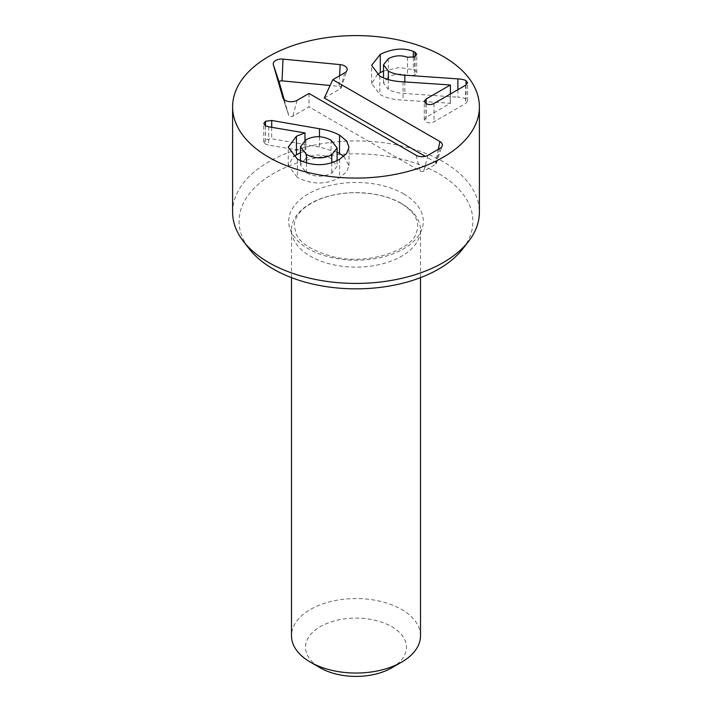 <?xml version="1.0" encoding="UTF-8"?>
<svg xmlns="http://www.w3.org/2000/svg" width="712" height="712" viewBox="0 0 712 712"><rect width="100%" height="100%" fill="white"/><g stroke="black" fill="none" stroke-linecap="round" stroke-linejoin="round"><path stroke-width="0.53" stroke-dasharray="3.56 2.67" d="M305.893 139.801L305.893 158.126L300.455 165.122L306.418 172.731C314.962 177.226 323.417 177.341 331.783 173.069L337.096 166.199L331.062 158.509C322.536 154.015 314.152 153.89 305.893 158.126M306.418 162.968L306.418 172.731M331.783 162.692L331.783 173.069M331.062 140.184L331.062 158.509M319.466 136.766L319.466 147.072L337.096 152.199M265.425 125.775L265.425 144.091L263.769 141.884L265.496 139.614L271.717 138.778L319.466 147.072M268.673 126.807L268.673 145.123L265.425 144.091M304.967 132.922L304.967 151.238L268.673 145.123M304.967 140.38L304.967 151.238M300.455 152.644L304.967 151.469M297.411 159.15L297.411 177.466L288.235 165.513L293.531 156.489M343.789 156.4L349.005 165.585L346.575 171.895L339.606 177.582C326.283 184.835 312.221 184.791 297.411 177.466M457.887 89.676L457.887 97.215C461.794 97.482 464.509 98.078 466.031 99.013L467.588 101.077L465.639 103.516L433.982 121.796C431.223 123.212 428.544 123.247 425.963 121.912L424.272 119.598L426.168 117.284L450.402 103.293L403.045 100.116C393.531 99.698 385.788 97.793 379.799 94.42L371.62 83.678L377.431 74.564M388.343 79.619L388.343 89.409C392.428 91.741 397.928 93.103 404.834 93.503L457.887 97.215M388.343 58.704L388.343 77.021L383.51 83.117L388.343 89.409M407.487 57.209L407.487 75.534C400.838 73.274 394.466 73.772 388.343 77.021M413.316 57.441L413.316 69.723L415.034 70.479L416.734 72.66L414.704 75.187L407.487 75.534M383.51 71.013L399.387 67.498L413.316 69.723M403.045 81.8L403.045 100.116M450.207 84.853L450.207 103.178M450.402 93.993L450.402 103.293M425.963 103.596L425.963 121.912M465.639 85.2L465.639 103.516M284.222 99.636L288.787 115.433A2.403 1.388 0 0 0 288.796 115.469A2.403 1.388 0 0 0 290.452 116.528A2.403 1.388 0 0 0 292.855 116.181L308.999 106.862L420.338 171.138A2.403 1.388 0 0 0 423.738 171.138L435.637 164.267A2.403 1.388 0 0 0 436.296 163.555A2.403 1.388 0 0 0 435.637 162.309L425.269 156.32M324.298 98.025L340.443 88.706A2.403 1.388 0 0 0 341.101 87.985A2.403 1.388 0 0 0 339.143 86.357L330.119 85.484M308.999 93.45L308.999 106.862M391.698 667.865A50.481 29.148 0 0 0 391.698 626.649A50.481 29.148 0 0 0 320.302 626.649A50.481 29.148 0 0 0 320.302 667.865M420.507 635.807A64.507 37.238 0 0 0 356 598.561A64.507 37.238 0 0 0 291.493 635.807M401.613 203.552A64.507 37.238 0 0 0 331.311 195.48A64.507 37.238 0 0 0 291.493 229.887A64.507 37.238 0 0 0 331.311 264.286A64.507 37.238 0 0 0 401.613 256.213A64.507 37.238 0 0 0 420.507 229.887A64.507 37.238 0 0 0 401.613 203.552M462.738 248.897A116.919 67.507 0 0 0 356 153.837A116.919 67.507 0 0 0 249.262 248.897M232.602 212.176A123.399 71.245 180 0 1 356 140.931A123.399 71.245 180 0 1 479.399 212.176M271.717 127.315L271.717 138.778M265.496 125.81L265.496 139.614M339.606 159.266L339.606 177.582M466.031 84.942L466.031 99.013M404.834 81.916L404.834 93.503M414.704 56.871L414.704 75.187M415.034 56.666L415.034 70.479M379.799 76.104L379.799 94.42M426.168 103.694L426.168 117.284M433.982 103.48L433.982 121.796M438.289 149.324L435.637 162.309M344.697 72.838L340.443 88.706M339.624 75.766L339.143 86.357M282.931 97.927L288.787 115.433M297.1 100.321L292.855 116.181M416.084 155.269L420.338 171.138M427.983 155.269L423.738 171.138M439.882 148.407L435.637 164.267M403.597 193.86A67.311 38.857 180 0 1 373.417 258.874A67.311 38.857 180 0 1 290.986 211.277A67.311 38.857 180 0 1 403.597 193.86M300.455 160.716L300.455 165.122M337.096 160.592L337.096 166.199M263.769 141.884L263.769 123.568M288.235 165.513L288.235 147.197M349.005 165.585L349.005 147.259M383.51 83.117L383.51 77.946M416.734 72.66L416.734 54.343M371.62 83.678L371.62 65.362M424.272 119.598L424.272 101.273M467.588 101.077L467.588 82.761M341.101 87.985L347.011 70.328M288.796 115.469L282.895 97.802M436.296 163.555L442.197 145.889M420.507 277.635L420.507 229.887M291.493 277.635L291.493 229.887M400.794 203.294C388.53 196.298 373.141 192.756 354.629 192.676C342.641 192.89 331.739 194.776 321.922 198.354C309.942 203.134 302.013 208.563 298.132 214.65C295.453 218.718 294.172 222.473 294.305 225.927L296.103 233.678C299.262 242.57 311.028 250.117 331.392 256.329C369.332 266.528 412.764 248.443 415.968 233.527C418.345 228.374 418.3 223.203 415.826 218.005C413.832 213.173 408.822 208.269 400.794 203.294"/><path stroke-width="1.07" d="M306.418 154.406C314.962 158.91 323.417 159.025 331.783 154.753L337.096 147.882L331.062 140.184C322.536 135.698 314.152 135.574 305.893 139.801L300.455 146.797L306.418 154.406L306.418 162.968M331.783 154.753L331.783 162.692M339.535 135.138L346.682 141.02L349.005 147.259L346.575 153.578L339.606 159.266C326.283 166.51 312.221 166.475 297.411 159.15L288.235 147.197L296.423 136.25L304.967 132.922L268.673 126.807L265.425 125.775L263.769 123.568L265.496 121.298L271.717 120.453L319.466 128.756C327.084 129.94 333.777 132.067 339.535 135.138L339.535 153.454L343.789 156.4M337.096 152.199L339.535 153.454M319.466 128.756L319.466 136.766M304.967 133.153L304.967 140.38M293.531 156.489L300.455 152.644M457.887 78.89C461.794 79.157 464.509 79.762 466.031 80.687L467.588 82.761L465.639 85.2L433.982 103.48C431.223 104.895 428.544 104.931 425.963 103.596L424.272 101.273L426.168 98.968L450.402 84.968L403.045 81.8C393.531 81.382 385.788 79.477 379.799 76.104L371.62 65.362L380.27 54.343C392.597 48.532 403.615 47.553 413.316 51.398L415.034 52.163L416.734 54.343L414.704 56.871L407.487 57.209C400.838 54.958 394.466 55.456 388.343 58.704L383.51 64.801L388.343 71.093C392.428 73.425 397.928 74.787 404.834 75.187L457.887 78.89L457.887 89.676M388.343 71.093L388.343 79.619M413.316 51.398L413.316 57.441M380.27 54.343L380.27 72.66L383.51 71.013M377.431 74.564L380.27 72.66M450.402 84.968L450.402 93.993M268.744 157.219A123.399 71.245 180 0 1 232.602 106.844A123.399 71.245 180 0 1 356 35.6A123.399 71.245 180 0 1 479.399 106.844A123.399 71.245 180 0 1 403.223 172.66A123.399 71.245 180 0 1 268.744 157.219M332.798 79.708L439.882 141.537A8.41 4.859 180 0 1 442.197 145.889A8.41 4.859 180 0 1 439.882 148.407L427.983 155.269A8.41 4.859 180 0 1 416.084 155.269L308.999 93.45L297.1 100.321A8.41 4.859 180 0 1 288.689 101.531A8.41 4.859 180 0 1 282.895 97.802A8.41 4.859 180 0 1 282.851 97.677L273.337 64.703A8.41 4.859 180 0 1 283.02 59.114L340.131 64.614A8.41 4.859 180 0 1 347.011 70.328A8.41 4.859 180 0 1 344.697 72.838L332.798 79.708L324.298 98.025L425.269 156.32M330.119 85.484L282.032 80.856A2.403 1.388 0 0 0 279.264 82.459L284.222 99.636M291.493 277.635L291.493 635.807A64.507 37.238 0 0 0 310.387 662.142L320.302 667.865A50.481 29.148 0 0 0 391.698 667.865L401.613 662.142A64.507 37.238 0 0 0 420.507 635.807L420.507 277.635M310.387 662.142A64.507 37.238 0 0 0 401.613 662.142L391.698 667.865M243.353 241.261L249.262 248.897A116.919 67.507 0 0 0 273.328 269.074A116.919 67.507 0 0 0 462.738 248.897L468.647 241.261A123.399 71.245 180 0 1 268.744 262.55A123.399 71.245 180 0 1 243.353 241.261A123.399 71.245 180 0 1 232.602 212.176L232.602 106.844M479.399 106.844L479.399 212.176A123.399 71.245 180 0 1 468.647 241.261M271.717 120.453L271.717 127.315M265.496 121.298L265.496 125.81M296.423 136.25L296.423 154.566M466.031 80.687L466.031 84.942M404.834 75.187L404.834 81.916M415.034 52.163L415.034 56.666M426.168 98.968L426.168 103.694M439.882 141.537L438.289 149.324M340.131 64.614L339.624 75.766M283.02 59.114L282.032 80.856M273.337 64.703L279.264 82.459M300.455 146.797L300.455 160.716M337.096 147.882L337.096 160.592M383.51 77.946L383.51 64.801"/></g></svg>
